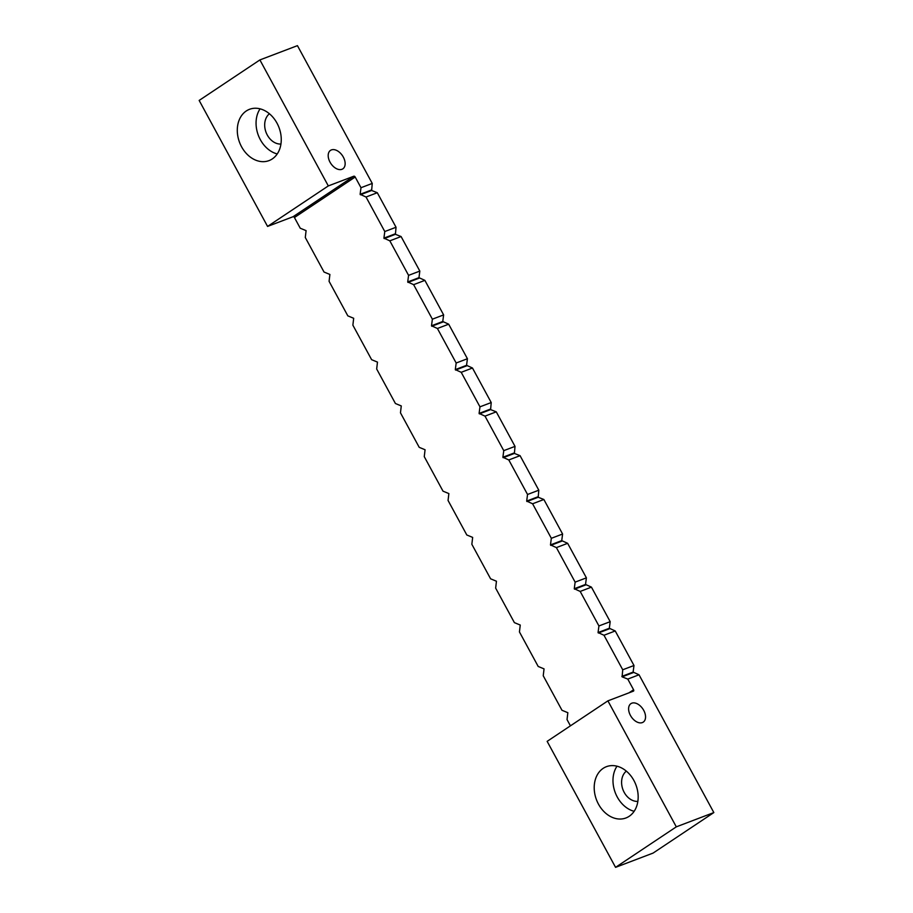 <?xml version="1.0" encoding="UTF-8"?>
<svg xmlns="http://www.w3.org/2000/svg" width="913" height="913" viewBox="0 0 913 913"><rect width="100%" height="100%" fill="white"/><g stroke="black" fill="none" stroke-linecap="round" stroke-linejoin="round"><path stroke-width="1.37" d="M598.471 804.136A27.436 21.079 -110.8 0 0 625.941 817.968A27.436 21.079 -110.8 0 0 633.907 780.501A27.436 21.079 -110.8 0 0 606.437 766.669A27.436 21.079 -110.8 0 0 598.471 804.136M616.994 766.201A27.436 21.079 -110.8 0 0 617.245 796.992A27.436 21.079 -110.8 0 0 634.147 811.303M626.329 771.131A16.685 12.816 -110.8 0 0 624.184 792.358A16.685 12.816 -110.8 0 0 637.845 801.409M241.557 146.765A27.436 21.079 -110.8 0 0 269.027 160.608A27.436 21.079 -110.8 0 0 276.993 123.141A27.436 21.079 -110.8 0 0 249.523 109.309A27.436 21.079 -110.8 0 0 241.557 146.765M260.079 108.841A27.436 21.079 -110.8 0 0 260.319 139.632A27.436 21.079 -110.8 0 0 277.232 153.943M269.415 113.771A16.685 12.816 -110.8 0 0 267.269 134.998A16.685 12.816 -110.8 0 0 280.93 144.049M294.431 217.522A1.255 0.787 56.3 0 0 293.096 216.712L267.566 226.424L328.315 185.921L353.833 176.209A1.255 0.787 -123.7 0 1 355.18 177.019L294.431 217.522L300.24 228.216L306.095 230.635L305.284 237.506L324.035 272.04L329.89 274.459L329.079 281.33L347.83 315.864L353.685 318.283L352.875 325.165L371.625 359.688L377.48 362.107L376.67 368.989L395.42 403.512L401.275 405.931L400.465 412.813L419.215 447.336L425.07 449.755L424.26 456.637L443.01 491.16L448.865 493.579L448.055 500.461L466.805 534.984L472.66 537.403L471.85 544.285L490.601 578.808L496.455 581.227L495.645 588.109L514.396 622.632L520.25 625.051L519.44 631.933L538.191 666.456L544.045 668.875L543.235 675.757L561.986 710.28L567.84 712.699L567.03 719.581L570.431 725.835M642.341 722.582A11.104 6.996 56.3 0 0 643.231 722.126A11.104 6.996 56.3 0 0 643.323 709.675A11.104 6.996 56.3 0 0 631.807 703.193A11.104 6.996 56.3 0 0 630.917 703.649A11.104 6.996 56.3 0 0 630.826 716.1A11.104 6.996 56.3 0 0 642.341 722.582M341.93 169.304A11.104 6.996 56.3 0 0 342.832 168.848A11.104 6.996 56.3 0 0 342.923 156.397A11.104 6.996 56.3 0 0 331.408 149.915A11.104 6.996 56.3 0 0 330.506 150.371A11.104 6.996 56.3 0 0 330.415 162.822A11.104 6.996 56.3 0 0 341.93 169.304M328.315 185.921L259.897 59.927L199.16 100.43L267.566 226.424M396.037 227.257L377.297 192.723L366.033 197.014L384.784 231.537L396.037 227.257L395.432 234.31L401.092 236.547L389.828 240.838L408.579 275.361L419.832 271.081L401.092 236.547M443.627 314.905L424.887 280.371L413.623 284.662L432.374 319.185L443.627 314.905L442.759 321.49L448.682 324.195L437.418 328.486L456.169 363.009L467.422 358.729L448.682 324.195M491.217 402.553L472.478 368.019L461.213 372.31L479.964 406.833L491.217 402.553L490.601 409.606L496.273 411.843L485.008 416.134L503.759 450.657L515.012 446.377L496.273 411.843M538.807 490.201L520.068 455.667L508.803 459.958L527.543 494.481L538.807 490.201L538.191 497.254L543.863 499.491L532.599 503.782L551.338 538.305L562.602 534.025L543.863 499.491M586.397 577.849L567.646 543.315L556.394 547.606L575.133 582.129L586.397 577.849L585.53 584.446L591.441 587.139L580.189 591.43L598.928 625.953L610.192 621.673L591.441 587.139M633.987 665.497L615.236 630.963L603.984 635.254L622.723 669.777L633.987 665.497L633.12 672.094L639.032 674.787L627.779 679.078L633.576 689.76A1.255 0.787 -123.7 0 1 633.428 691.141L607.898 700.853L676.305 826.847L713.84 812.57L639.032 674.787M259.897 59.927L297.444 45.65L372.253 183.433L360.989 187.713L355.18 177.019M607.898 700.853L547.149 741.356L615.556 867.35L653.103 853.073L713.84 812.57M615.556 867.35L676.305 826.847M372.253 183.433L371.637 190.486L377.297 192.723M419.832 271.081L418.964 277.666L424.887 280.371M467.422 358.729L466.554 365.314L472.478 368.019M515.012 446.377L514.396 453.43L520.068 455.667M562.602 534.025L561.735 540.622L567.646 543.315M610.192 621.673L609.325 628.27L615.236 630.963M627.779 679.078L622.107 676.841L622.723 669.777M603.984 635.254L598.061 632.549L598.928 625.953M580.189 591.43L574.266 588.725L575.133 582.129M556.394 547.606L550.471 544.901L551.338 538.305M532.599 503.782L526.687 501.077L527.543 494.481M508.803 459.958L502.892 457.253L503.759 450.657M485.008 416.134L479.097 413.429L479.964 406.833M461.213 372.31L455.302 369.605L456.169 363.009M437.418 328.486L431.507 325.781L432.374 319.185M413.623 284.662L407.712 281.957L408.579 275.361M389.828 240.838L383.916 238.133L384.784 231.537M366.033 197.014L360.121 194.309L360.989 187.713M628.966 692.841L633.576 689.76M293.096 216.712L353.833 176.209M633.371 672.55L622.107 676.841M633.12 672.094L621.856 676.373M609.576 628.726L598.323 633.017M609.325 628.27L598.061 632.549M585.781 584.902L574.528 589.193M585.53 584.446L574.266 588.725M561.986 541.078L550.733 545.369M561.735 540.622L550.471 544.901M538.191 497.254L526.938 501.534M537.94 496.786L526.687 501.077M514.396 453.43L503.143 457.71M514.145 452.962L502.892 457.253M490.601 409.606L479.348 413.886M490.349 409.138L479.097 413.429M466.817 365.782L455.553 370.062M466.554 365.314L455.302 369.605M443.022 321.958L431.758 326.238M442.759 321.49L431.507 325.781M419.227 278.134L407.963 282.414M418.964 277.666L407.712 281.957M395.432 234.31L384.168 238.59M395.181 233.842L383.916 238.133M371.637 190.486L360.373 194.766M371.386 190.018L360.121 194.309"/></g></svg>
